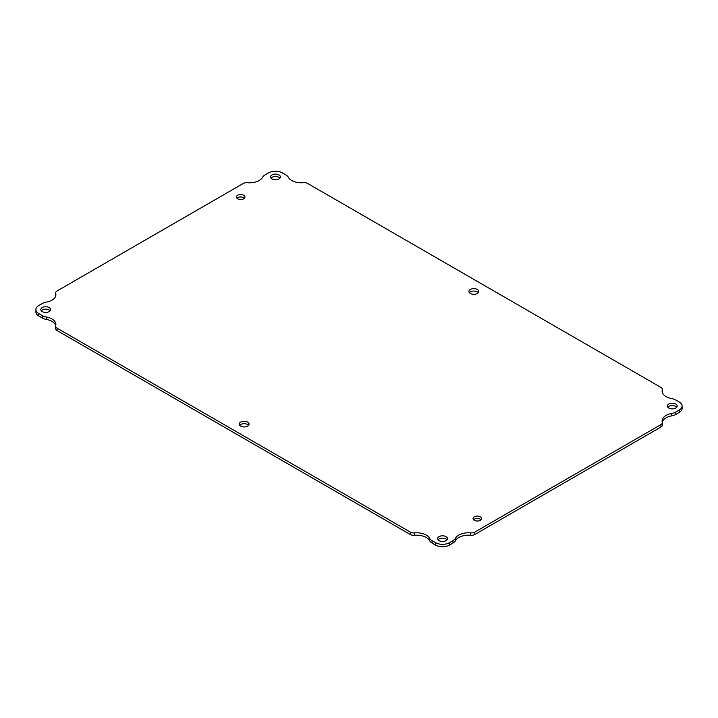 <?xml version="1.0" encoding="UTF-8"?>
<svg xmlns="http://www.w3.org/2000/svg" width="718" height="718" viewBox="0 0 718 718"><rect width="100%" height="100%" fill="white"/><g stroke="black" fill="none" stroke-linecap="round" stroke-linejoin="round"><path stroke-width="1.08" d="M240.656 426.115A4.918 2.845 180 0 1 239.22 424.105A4.918 2.845 180 0 1 244.138 421.269A4.918 2.845 180 0 1 249.065 424.105A4.918 2.845 180 0 1 246.023 426.734A4.918 2.845 180 0 1 240.656 426.115M470.38 293.491A4.918 2.845 180 0 1 468.935 291.481A4.918 2.845 180 0 1 473.862 288.636A4.918 2.845 180 0 1 478.78 291.481A4.918 2.845 180 0 1 475.747 294.102A4.918 2.845 180 0 1 470.38 293.491M271.987 178.944A4.918 2.845 180 0 1 270.542 176.942A4.918 2.845 180 0 1 275.47 174.097A4.918 2.845 180 0 1 280.388 176.942A4.918 2.845 180 0 1 277.345 179.563A4.918 2.845 180 0 1 271.987 178.944M474.302 520.308A4.29 2.477 180 0 1 473.045 518.558A4.29 2.477 180 0 1 477.344 516.08A4.29 2.477 180 0 1 481.634 518.558A4.29 2.477 180 0 1 478.987 520.846A4.29 2.477 180 0 1 474.302 520.308M237.622 198.787A4.29 2.477 180 0 1 236.366 197.037A4.29 2.477 180 0 1 240.656 194.551A4.29 2.477 180 0 1 244.955 197.037A4.29 2.477 180 0 1 242.298 199.326A4.29 2.477 180 0 1 237.622 198.787M439.057 540.663A4.918 2.845 180 0 1 437.612 538.653A4.918 2.845 180 0 1 442.53 535.808A4.918 2.845 180 0 1 447.458 538.653A4.918 2.845 180 0 1 444.415 541.273A4.918 2.845 180 0 1 439.057 540.663M668.772 408.03A4.918 2.845 180 0 1 667.336 406.02A4.918 2.845 180 0 1 672.254 403.184A4.918 2.845 180 0 1 677.182 406.02A4.918 2.845 180 0 1 674.139 408.65A4.918 2.845 180 0 1 668.772 408.03M42.263 311.576A4.918 2.845 180 0 1 40.818 309.566A4.918 2.845 180 0 1 45.746 306.721A4.918 2.845 180 0 1 50.664 309.566A4.918 2.845 180 0 1 47.63 312.195A4.918 2.845 180 0 1 42.263 311.576M662.283 422.175A13.543 7.817 180 0 1 662.113 420.936A13.543 7.817 180 0 1 671.671 413.46A9.846 5.681 0 0 0 675.737 412.051L679.219 410.041A9.846 5.681 0 0 0 682.1 406.02A9.846 5.681 0 0 0 679.219 401.999L675.737 399.998A9.846 5.681 0 0 0 671.671 398.58A13.543 7.817 180 0 1 662.113 391.104A13.543 7.817 180 0 1 662.283 389.865A4.918 2.845 0 0 0 662.346 389.416A4.918 2.845 0 0 0 660.901 387.406L307.708 183.494A4.918 2.845 0 0 0 303.445 182.695A13.543 7.817 180 0 1 288.358 177.274A9.846 5.681 0 0 0 285.908 174.932L282.425 172.921A9.846 5.681 0 0 0 268.505 172.921L265.023 174.932A9.846 5.681 0 0 0 262.573 177.274A13.543 7.817 180 0 1 247.486 182.695A4.918 2.845 0 0 0 243.222 183.494L57.099 290.952A4.918 2.845 0 0 0 55.654 292.962A4.918 2.845 0 0 0 55.717 293.411A13.543 7.817 180 0 1 55.887 294.649A13.543 7.817 180 0 1 46.329 302.125A9.846 5.681 0 0 0 42.263 303.534L38.781 305.545A9.846 5.681 0 0 0 35.9 309.566A9.846 5.681 0 0 0 38.781 313.586L42.263 315.597A9.846 5.681 0 0 0 46.329 317.006A13.543 7.817 180 0 1 55.887 324.482A13.543 7.817 180 0 1 55.717 325.721A4.918 2.845 0 0 0 55.654 326.169A4.918 2.845 0 0 0 57.099 328.18L410.292 532.092A4.918 2.845 0 0 0 414.555 532.891A13.543 7.817 180 0 1 429.642 538.312A9.846 5.681 0 0 0 432.092 540.663L435.575 542.673A9.846 5.681 0 0 0 449.495 542.673L452.977 540.663A9.846 5.681 0 0 0 455.427 538.312A13.543 7.817 180 0 1 470.514 532.891A4.918 2.845 0 0 0 474.777 532.092L660.901 424.634A4.918 2.845 0 0 0 662.346 422.624A4.918 2.845 0 0 0 662.283 422.175M248.599 425.316A4.918 2.845 0 0 0 244.138 423.674A4.918 2.845 0 0 0 239.686 425.316M478.314 292.684A4.918 2.845 0 0 0 473.862 291.05A4.918 2.845 0 0 0 469.401 292.684M279.921 178.145A4.918 2.845 0 0 0 275.47 176.511A4.918 2.845 0 0 0 271.009 178.145M481.087 519.76A4.29 2.477 0 0 0 477.344 518.486A4.29 2.477 0 0 0 473.593 519.76M244.407 198.24A4.29 2.477 0 0 0 240.656 196.965A4.29 2.477 0 0 0 236.913 198.24M446.991 539.855A4.918 2.845 0 0 0 442.53 538.222A4.918 2.845 0 0 0 438.079 539.855M676.715 407.232A4.918 2.845 0 0 0 672.254 405.589A4.918 2.845 0 0 0 667.794 407.232M50.206 310.768A4.918 2.845 0 0 0 45.746 309.135A4.918 2.845 0 0 0 41.285 310.768M671.671 413.46L671.671 415.875A9.846 5.681 0 0 0 675.737 414.466L675.737 412.051M671.671 415.875A13.543 7.817 0 0 0 662.274 422.148M470.514 532.891L470.514 535.305A4.918 2.845 0 0 0 474.777 534.506L660.901 427.048A4.918 2.845 0 0 0 662.346 425.038L662.346 422.624M470.514 535.305A13.543 7.817 0 0 0 455.427 540.726L455.427 538.312M429.642 538.312L429.642 540.726A9.846 5.681 0 0 0 432.092 543.068L435.575 545.079A9.846 5.681 0 0 0 449.495 545.079L452.977 543.068A9.846 5.681 0 0 0 455.427 540.726M429.642 540.726A13.543 7.817 0 0 0 414.555 535.305L414.555 532.891M55.654 326.169L55.654 328.584A4.918 2.845 0 0 0 57.099 330.594L410.292 534.506A4.918 2.845 0 0 0 414.555 535.305M55.726 325.685A13.543 7.817 0 0 0 46.329 319.42L46.329 317.006M35.9 309.566L35.9 311.98A9.846 5.681 0 0 0 38.781 316.001L42.263 318.002A9.846 5.681 0 0 0 46.329 319.42M55.726 295.852A13.543 7.817 0 0 0 55.717 295.825L55.717 293.411M55.654 292.962L55.654 295.376A4.918 2.845 0 0 0 55.717 295.825M662.283 389.865L662.283 392.279A13.543 7.817 0 0 0 662.274 392.315A4.918 2.845 0 0 0 662.346 391.831L662.346 389.416M679.219 410.041L679.219 412.455A9.846 5.681 0 0 0 682.1 408.434L682.1 406.02M679.219 412.455L675.737 414.466M660.901 424.634L660.901 427.048M474.777 532.092L474.777 534.506M452.977 540.663L452.977 543.068M449.495 542.673L449.495 545.079M435.575 542.673L435.575 545.079M432.092 540.663L432.092 543.068M410.292 532.092L410.292 534.506M57.099 328.18L57.099 330.594M42.263 315.597L42.263 318.002M38.781 313.586L38.781 316.001"/></g></svg>
